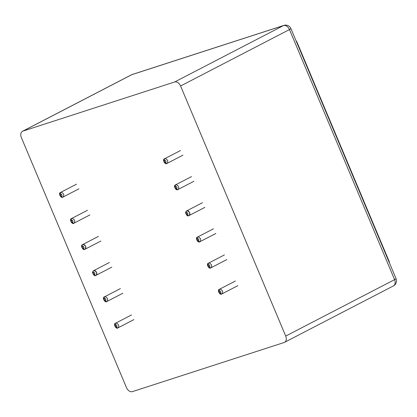 <?xml version="1.0" encoding="UTF-8"?>
<svg xmlns="http://www.w3.org/2000/svg" width="417" height="417" viewBox="0 0 417 417"><rect width="100%" height="100%" fill="white"/><g stroke="black" fill="none" stroke-linecap="round" stroke-linejoin="round"><path stroke-width="0.63" d="M180.582 85.996A5.682 3.946 62.6 0 0 174.608 81.998L22.94 131.1A5.682 3.946 62.6 0 0 22.518 131.272A5.682 3.946 62.6 0 0 21.35 137.542L126.476 387.622A5.682 3.946 62.6 0 0 132.45 391.615L284.118 342.519A5.682 3.946 -117.4 0 0 284.54 342.341A5.682 3.946 -117.4 0 0 285.708 336.071L180.582 85.996L289.466 29.565A5.682 0.469 -22.8 0 0 290.92 28.585A5.682 5.682 0 0 0 283.935 25.385L132.267 74.481A5.682 5.682 0 0 0 131.402 74.846A5.682 3.946 -117.4 0 1 131.824 74.669A5.682 4.061 -107.9 0 1 132.267 74.481M209.767 265.629C209.569 270.065 206.337 262.366 209.767 265.629A1.261 0.876 62.6 0 1 208.933 267.036A1.261 0.876 62.6 0 1 208.088 265.035A1.261 0.876 62.6 0 1 209.767 265.629M208.422 266.687C210.851 268.621 211.893 268.022 211.544 264.884C209.172 262.184 207.984 262.512 207.989 265.853M198.794 239.525C198.596 243.961 195.359 236.262 198.794 239.525A1.261 0.876 62.6 0 1 197.955 240.932A1.261 0.876 62.6 0 1 197.116 238.931A1.261 0.876 62.6 0 1 198.794 239.525M197.45 240.583C199.879 242.517 200.921 241.917 200.572 238.779C198.195 236.079 197.012 236.408 197.017 239.749M187.822 213.421C187.561 217.664 184.486 210.34 187.822 213.421C187.561 217.664 184.486 210.34 187.822 213.421A1.261 0.876 62.6 0 1 186.983 214.828A1.261 0.876 62.6 0 1 186.144 212.826A1.261 0.876 62.6 0 1 187.822 213.421M186.477 214.479C187.306 215.558 188.166 215.917 189.057 215.568A2.622 1.824 62.6 0 1 186.477 214.479C188.906 216.413 189.943 215.813 189.599 212.675C188.792 211.127 187.806 210.538 186.644 210.908C185.846 211.44 185.643 212.352 186.045 213.645A2.622 1.824 62.6 0 1 186.644 210.908A2.622 1.824 62.6 0 1 189.599 212.675A2.622 1.824 62.6 0 1 189.057 215.568C192.492 212.852 184.502 207.76 186.045 213.645M176.844 187.316C176.652 191.752 173.415 184.053 176.844 187.316A1.261 0.876 62.6 0 1 176.01 188.724A1.261 0.876 62.6 0 1 175.166 186.722A1.261 0.876 62.6 0 1 176.844 187.316M175.505 188.375C177.934 190.308 178.971 189.709 178.627 186.571C176.25 183.871 175.067 184.199 175.072 187.541M105.756 299.302C105.558 303.732 102.321 296.039 105.756 299.302A1.261 0.876 62.6 0 1 104.917 300.709A1.261 0.876 62.6 0 1 104.078 298.702A1.261 0.876 62.6 0 1 105.756 299.302M104.412 300.36C106.841 302.294 107.883 301.694 107.534 298.556C105.162 295.856 103.974 296.185 103.979 299.526M94.784 273.198C94.529 277.441 91.448 270.112 94.784 273.198C94.529 277.441 91.448 270.112 94.784 273.198A1.261 0.876 62.6 0 1 93.945 274.605A1.261 0.876 62.6 0 1 93.106 272.598A1.261 0.876 62.6 0 1 94.784 273.198M93.439 274.256C94.268 275.329 95.128 275.694 96.019 275.345A2.622 1.824 62.6 0 1 93.439 274.256C95.868 276.19 96.911 275.59 96.562 272.452C95.754 270.904 94.768 270.315 93.606 270.685C92.809 271.217 92.605 272.129 93.007 273.422A2.622 1.824 62.6 0 1 93.606 270.685A2.622 1.824 62.6 0 1 96.562 272.452A2.622 1.824 62.6 0 1 96.019 275.345C99.455 272.629 91.464 267.537 93.007 273.422M83.807 247.093C83.551 251.336 80.476 244.008 83.807 247.093C83.551 251.336 80.476 244.008 83.807 247.093A1.261 0.876 62.6 0 1 82.973 248.501A1.261 0.876 62.6 0 1 82.133 246.494A1.261 0.876 62.6 0 1 83.807 247.093M82.467 248.151C83.296 249.225 84.156 249.59 85.047 249.241A2.622 1.824 62.6 0 1 82.467 248.151C84.896 250.085 85.933 249.486 85.589 246.348C84.781 244.8 83.796 244.211 82.634 244.581C81.831 245.113 81.633 246.025 82.034 247.317A2.622 1.824 62.6 0 1 82.634 244.581A2.622 1.824 62.6 0 1 85.589 246.348A2.622 1.824 62.6 0 1 85.047 249.241C88.482 246.525 80.491 241.433 82.034 247.317M72.834 220.989C72.641 225.42 69.404 217.726 72.834 220.989A1.261 0.876 62.6 0 1 72 222.397A1.261 0.876 62.6 0 1 71.156 220.39A1.261 0.876 62.6 0 1 72.834 220.989M71.495 222.047C73.924 223.981 74.961 223.382 74.617 220.244C72.24 217.544 71.057 217.872 71.062 221.213M165.872 161.212C165.674 165.648 162.442 157.949 165.872 161.212A1.261 0.876 62.6 0 1 165.038 162.62A1.261 0.876 62.6 0 1 164.194 160.618A1.261 0.876 62.6 0 1 165.872 161.212M164.533 162.27C166.962 164.204 167.999 163.605 167.65 160.467C165.278 157.767 164.095 158.095 164.1 161.436M220.739 291.733C220.541 296.169 217.309 288.47 220.739 291.733A1.261 0.876 62.6 0 1 219.905 293.141A1.261 0.876 62.6 0 1 219.061 291.139A1.261 0.876 62.6 0 1 220.739 291.733M219.399 292.791C221.823 294.725 222.866 294.126 222.516 290.988C220.145 288.288 218.961 288.616 218.967 291.957M61.862 194.885C61.664 199.316 58.432 191.622 61.862 194.885A1.261 0.876 62.6 0 1 61.028 196.292A1.261 0.876 62.6 0 1 60.184 194.286A1.261 0.876 62.6 0 1 61.862 194.885M60.522 195.943C62.946 197.877 63.989 197.277 63.639 194.14C61.268 191.439 60.084 191.768 60.09 195.109M116.838 325.667C116.64 330.102 113.408 322.404 116.838 325.667A1.261 0.876 62.6 0 1 116.004 327.074A1.261 0.876 62.6 0 1 115.16 325.072A1.261 0.876 62.6 0 1 116.838 325.667M115.493 326.725C117.922 328.659 118.965 328.059 118.616 324.921C116.244 322.221 115.061 322.549 115.066 325.891M296.795 42.56A5.682 0.469 -22.8 0 0 297.05 42.279A5.682 5.682 0 0 0 295.981 40.626M388.753 261.313A5.682 0.469 -22.8 0 0 389.004 261.032L297.05 42.279M284.54 342.341L393.424 285.911A5.682 3.946 -117.4 0 0 394.586 279.645A5.682 0.469 -22.8 0 0 396.046 278.665L290.92 28.585M285.708 336.071L394.586 279.645L289.466 29.565A5.682 3.946 -117.4 0 0 283.487 25.567A5.682 4.061 -107.9 0 1 283.935 25.385M174.608 81.998L283.487 25.567L131.824 74.669L22.94 131.1M224.419 254.917L208.594 263.117C205.8 263.612 208.974 269.763 211.007 267.777L226.832 259.577M213.441 228.813L197.622 237.012C194.828 237.508 197.997 243.658 200.035 241.672L215.855 233.473M202.469 202.709L186.644 210.908L185.534 212.607C186.535 215.516 187.707 216.506 189.057 215.568L204.883 207.369M186.644 210.908L185.534 212.607C186.535 215.516 187.707 216.506 189.057 215.568C187.707 216.506 186.535 215.516 185.534 212.607L186.644 210.908M191.497 176.605L175.672 184.804C172.883 185.299 176.052 191.45 178.085 189.464L193.91 181.265M120.404 288.59L104.584 296.789C101.79 297.285 104.959 303.435 106.997 301.449L122.817 293.245M109.431 262.486L93.606 270.685L92.496 272.384C93.497 275.293 94.669 276.283 96.019 275.345L111.845 267.141M98.459 236.382L82.634 244.581L81.523 246.28C82.524 249.189 83.697 250.179 85.047 249.241L83.025 249.168C81.216 246.676 81.091 245.144 82.634 244.581L81.523 246.28C82.524 249.189 83.697 250.179 85.047 249.241L100.872 241.036M87.487 210.277L71.661 218.477C68.873 218.972 72.042 225.123 74.075 223.137L89.9 214.932M180.525 150.501L164.699 158.7C161.905 159.195 165.08 165.346 167.113 163.36L182.938 155.16M235.391 281.022L219.566 289.221C216.772 289.716 219.947 295.867 221.98 293.881L237.805 285.681M76.514 184.173L60.689 192.373C57.895 192.868 61.07 199.018 63.103 197.032L78.928 188.828M131.491 314.955L115.665 323.154C112.871 323.649 116.046 329.8 118.079 327.814L133.904 319.615M389.442 262.95A5.682 5.682 0 0 0 389.004 261.032M393.424 285.911A5.682 5.682 0 0 0 396.046 278.665M22.518 131.272L131.402 74.846"/></g></svg>
